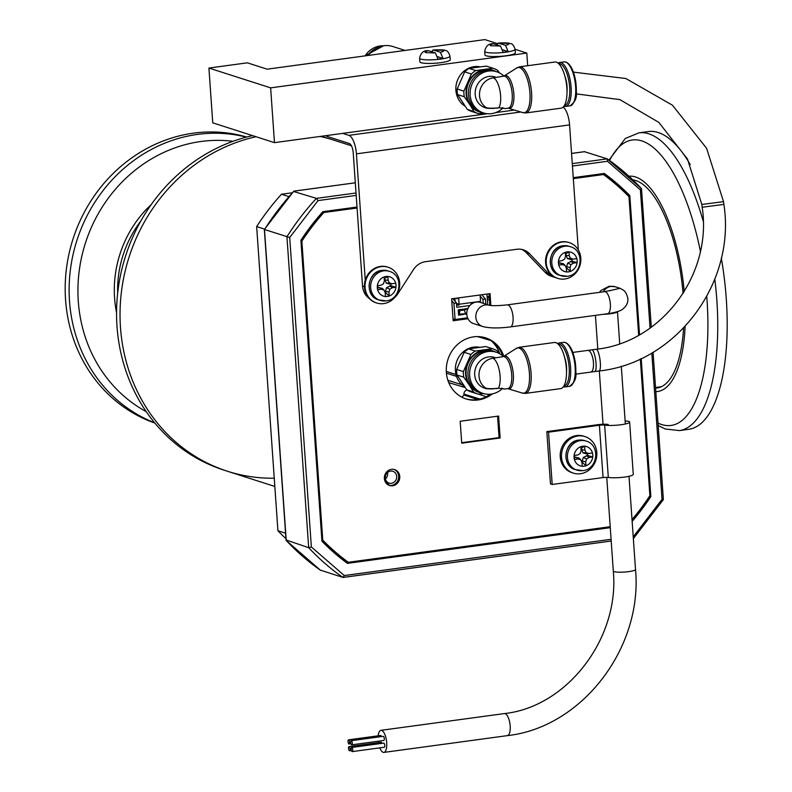<?xml version="1.0" encoding="UTF-8"?>
<svg xmlns="http://www.w3.org/2000/svg" width="792" height="792" viewBox="0 0 792 792"><rect width="100%" height="100%" fill="white"/><g stroke="black" fill="none" stroke-linecap="round" stroke-linejoin="round"><path stroke-width="1.19" d="M385.318 477.982A6.188 5.663 107.8 0 0 389.12 483.1A6.188 5.663 107.8 0 0 396.713 476.428A6.188 5.663 107.8 0 0 392.901 471.309A6.188 5.663 107.8 0 0 385.318 477.982M385.447 478.922A6.188 5.663 107.8 0 0 387.625 473.517A6.188 5.663 107.8 0 0 387.486 472.567M333.769 210.286A44.797 40.986 107.8 0 0 331.601 210.969A44.797 40.986 -72.2 0 1 333.769 210.286L334.165 210.623L333.769 210.286M313.662 222.988A44.797 40.986 107.8 0 0 308.939 229.145A44.797 40.986 -72.2 0 1 311.187 225.958A44.797 40.986 -72.2 0 1 313.662 222.988M591.337 175.299L591 175.735L591.337 175.299A44.797 40.986 -72.2 0 1 593.554 175.388A44.797 40.986 107.8 0 0 591.337 175.299M331.303 549.014A44.797 40.986 107.8 0 0 336.798 553.776A44.797 40.986 -72.2 0 1 333.947 551.529A44.797 40.986 -72.2 0 1 331.303 549.014M389.476 485.387A44.797 40.986 107.8 0 0 385.08 481.407A44.797 40.986 -72.2 0 1 389.476 485.387M610.236 527.185L346.876 562.954M649.767 495.881L649.787 496.208A235.095 215.117 -72.2 0 1 632.046 519.948M603.811 173.517A235.095 215.117 -72.2 0 1 628.739 195.238L628.828 196.535M610.276 527.66L347.431 563.369A235.095 215.117 -72.2 0 1 321.948 541.233L300.901 240.263A235.095 215.117 -72.2 0 1 322.839 211.682L357.004 207.049M649.787 496.208L650.856 496.554A235.095 215.117 -72.2 0 1 632.145 521.423M628.739 195.238L629.808 195.584L639.54 334.749M641.203 358.548L650.856 496.554M573.26 177.665L604.316 173.448A235.095 215.117 -72.2 0 1 629.808 195.584M461.993 397.247A76.25 69.775 107.8 0 0 463.865 394.97L477.685 399.534M467.25 390.119L466.993 390.159A3.534 3.227 107.8 0 0 463.983 394.079L464.013 394.495A0.643 0.584 -72.2 0 1 463.865 394.97M584.466 151.698L607.216 158.865L607.474 161.271L640.401 189.862L641.471 188.605A249.005 227.839 107.8 0 0 607.395 158.984M651.311 327.195L641.471 188.605M572.279 163.607L607.216 158.865L641.589 188.684M293.654 191.506L316.424 198.366L318.057 200.584L356.192 195.406M264.518 229.522L289.714 237.501L318.057 200.584M286.209 540.025L308.682 547.688L311.355 546.955L289.714 237.501M320.324 570.111L343.084 577.447L611.206 541.025M356.024 192.991L316.424 198.366A249.005 227.839 107.8 0 0 286.942 236.768L308.682 547.688A249.005 227.839 107.8 0 0 342.936 577.437L344.282 575.546L311.355 546.955M633.847 537.956L663.369 499.594L653.063 352.242M633.719 537.936L633.689 536.233L662.043 499.316L663.369 499.594M491.327 340.778L491.188 340.748A33.432 30.591 -72.2 0 1 499.841 353.846M446.411 373.141L456.519 376.378M485.763 337.937L483.971 337.392M465.538 398.762A32.066 29.344 107.8 0 0 490.446 394.178M503.811 356.321A32.066 29.344 107.8 0 0 485.674 337.877A32.066 29.344 107.8 0 0 446.351 372.418A32.066 29.344 107.8 0 0 466.072 398.94A32.066 29.344 107.8 0 0 492.367 393.881M388.991 485.288A8.346 7.633 107.8 0 0 398.683 476.15A8.346 7.633 107.8 0 0 394.079 469.438M384.377 478.576A8.346 7.633 107.8 0 0 389.515 485.486A8.346 7.633 107.8 0 0 399.752 476.487A8.346 7.633 107.8 0 0 394.614 469.587A8.346 7.633 107.8 0 0 384.377 478.576M357.073 207.999L323.829 212.513A233.709 213.84 107.8 0 0 301.861 241.124L322.77 540.124A233.709 213.84 107.8 0 0 348.292 562.28L610.206 526.71M632.016 519.582A233.709 213.84 107.8 0 0 649.886 495.693L640.332 358.954M638.669 335.244L628.977 196.693A233.709 213.84 107.8 0 0 603.464 174.537L573.329 178.626M490.872 305.504L490.04 293.624L451.618 298.841L453.153 320.76L467.993 318.74M500.138 437.966L498.604 416.057L460.182 421.275L461.716 443.193L500.138 437.966L499.069 437.63L497.564 416.196M502.722 355.935A32.066 29.344 107.8 0 0 485.14 337.709M453.113 320.275L467.775 318.285M489.822 305.375L489.01 293.763M321.849 539.936A233.709 213.84 107.8 0 0 347.223 561.944L348.292 562.28M357.034 207.514L322.76 212.177A233.709 213.84 107.8 0 0 300.92 240.59M603.464 174.537L573.299 178.141M461.677 442.708L499.069 437.63M322.77 540.124L321.849 539.827M323.829 212.513L322.76 212.177M301.861 241.124L300.94 240.827M285.962 538.679A239.966 219.572 -72.2 0 1 277.923 530.739L256.648 226.571A239.966 219.572 -72.2 0 1 281.477 194.238L292.307 192.763M256.648 226.571L264.577 229.116M288.872 196.614L281.477 194.238M285.575 533.194L277.923 530.739M351.45 145.797L333.739 140.105A173.894 159.113 107.8 0 0 320.097 136.452A173.894 159.113 -72.2 0 1 333.739 140.105L330.264 138.996A173.894 159.113 -72.2 0 0 320.928 136.333M256.044 136.729A173.894 159.113 107.8 0 0 120.711 298.723A173.894 159.113 107.8 0 0 227.413 471.24A173.894 159.113 -72.2 0 1 120.711 298.723A173.894 159.113 -72.2 0 1 256.044 136.729M274.25 478.219A173.894 159.113 -72.2 0 1 227.413 471.24L223.948 470.121A173.894 159.113 -72.2 0 1 117.236 297.604A173.894 159.113 -72.2 0 1 252.569 135.61M721.304 258.053A150.242 55.539 82.3 0 1 726.432 301.079A150.242 55.539 82.3 0 1 688.802 429.304L679.358 430.591A150.242 55.539 82.3 0 0 716.988 302.366A150.242 55.539 82.3 0 0 714.8 279.14M685.12 326.403A108.603 40.154 82.3 0 1 655.816 391.664M632.867 179.853A105.029 38.828 82.3 0 1 636.313 180.715A105.029 38.828 82.3 0 1 683.051 293.476M608.979 160.083L625.324 138.461L638.906 132.848L648.361 131.561A150.242 55.539 82.3 0 1 690.218 164.528M628.967 176.22A108.603 40.154 82.3 0 1 684.229 291.605M660.251 387.189A105.029 38.828 82.3 0 1 658.993 387.031M683.575 328.037A105.029 38.828 82.3 0 1 657.103 387.991A105.029 38.828 82.3 0 1 655.568 388.11M154.846 423.057A150.242 137.471 -72.2 0 1 65.568 299.841A150.242 137.471 -72.2 0 1 246.678 137.036M116.553 312.612A108.603 99.376 -72.2 0 1 114.583 298.059A108.603 99.376 -72.2 0 1 151.252 204.544M117.661 293.248A105.029 96.099 -72.2 0 1 140.877 220.938M495.346 357.687L494.525 357.43A16.157 14.781 -72.2 0 0 474.705 374.824A16.157 14.781 -72.2 0 0 484.645 388.189L486.238 388.704L485.258 388.149L485.961 388.199A9.583 1.544 -4 0 0 498.475 388.179L503.831 388.902L501.801 388.159M502.514 388.427A21.632 19.79 -72.2 0 1 482.971 393.406A21.632 19.79 -72.2 0 1 470.735 366.755A21.632 19.79 -72.2 0 1 496.198 352.212A21.632 19.79 -72.2 0 1 503.425 356.588L503.464 356.568A16.592 6.138 -97.7 0 1 503.762 356.351A16.592 6.138 -97.7 0 1 505.84 356.083A16.592 6.138 -97.7 0 1 513.345 374.408A16.592 6.138 -97.7 0 1 508.157 388.763A16.592 6.138 -97.7 0 1 508.118 388.753A16.592 6.138 -97.7 0 1 507.801 388.625L507.662 388.625A16.157 5.97 -97.7 0 0 511.582 373.22A16.157 5.97 -97.7 0 0 504.385 356.717A16.157 5.97 -97.7 0 0 503.316 356.608L492.782 358.291A16.157 14.781 -72.2 0 0 479.021 376.21A16.157 14.781 -72.2 0 0 485.961 388.199C484.308 388.535 486.09 388.773 491.327 388.922L492.575 388.704M504.534 389.03L503.831 388.902M479.378 347.252A21.364 19.543 107.8 0 0 455.4 370.814A21.364 19.543 107.8 0 0 464.399 386.546M563.884 385.961A21.067 7.791 -97.7 0 0 569.002 365.864A21.067 7.791 -97.7 0 0 559.617 344.332A21.067 7.791 -97.7 0 0 558.221 344.193M563.399 386.704A22.186 8.197 -97.7 0 0 563.607 386.773A22.186 8.197 -97.7 0 0 565.062 386.922A22.186 8.197 -97.7 0 0 570.438 365.755A22.186 8.197 -97.7 0 0 560.558 343.104A22.186 8.197 -97.7 0 0 559.102 342.956A22.186 8.197 -97.7 0 0 557.548 343.609M478.2 391.555A21.364 19.543 -72.2 0 1 466.132 374.26A21.364 19.543 -72.2 0 1 491.238 350.945M522.215 393.05A22.839 8.445 -97.7 0 0 522.274 393.07A22.839 8.445 -97.7 0 0 529.412 373.309A22.839 8.445 -97.7 0 0 519.077 348.074A22.839 8.445 -97.7 0 0 516.216 348.44L503.762 356.351M518.998 347.292A23.275 8.603 -97.7 0 1 520.532 347.45A23.275 8.603 -97.7 0 1 530.897 371.22A23.275 8.603 -97.7 0 1 525.264 393.426L560.558 388.634A23.275 8.603 -97.7 0 0 566.201 366.429A23.275 8.603 -97.7 0 0 555.826 342.659A23.275 8.603 -97.7 0 0 554.301 342.5L518.998 347.292L515.731 348.797M496.198 352.212L494.515 351.668A21.632 19.79 107.8 0 0 469.052 366.221A21.632 19.79 107.8 0 0 481.288 392.862L482.971 393.406M566.508 371.834A14.236 5.267 -97.7 0 0 564.508 357.113M486.1 346.668A23.819 21.8 107.8 0 0 485.932 346.609A23.819 21.8 107.8 0 0 485.763 346.559L492.485 348.718A23.819 21.8 107.8 0 1 492.654 348.777A23.819 21.8 107.8 0 1 497.218 350.905L499.039 353.4M475.24 351.064L468.517 348.896A23.819 21.8 107.8 0 0 464.181 352.321L470.903 354.479A23.819 21.8 107.8 0 1 475.24 351.064L492.485 348.718M463.399 371.606L456.667 369.448A23.819 21.8 107.8 0 0 457.063 375.052L463.785 377.21A23.819 21.8 107.8 0 1 463.399 371.606L470.903 354.479M482.189 393.159A21.909 20.047 -72.2 0 1 469.082 384.744L473.517 392.01L466.795 389.852L457.063 375.052M495.416 351.965A21.909 20.047 -72.2 0 0 484.288 350.024A21.909 20.047 -72.2 0 0 467.577 363.182A21.909 20.047 -72.2 0 0 469.082 384.744L463.785 377.21M456.667 369.448L464.181 352.321M468.517 348.896L485.763 346.559M483.674 393.614L478.259 394.188A23.819 21.8 107.8 0 1 478.081 394.139A23.819 21.8 107.8 0 1 473.517 392.01M466.795 389.852A23.819 21.8 107.8 0 0 471.359 391.981A23.819 21.8 107.8 0 0 471.527 392.03M497.406 388.535L493.188 388.634M493.218 389.03L492.575 388.654M495.851 77.22L495.02 76.953A16.157 14.781 -72.2 0 0 475.2 94.357A16.157 14.781 -72.2 0 0 485.14 107.722L486.733 108.237L485.763 107.672L486.466 107.732A9.583 1.544 -4 0 0 498.97 107.712L504.326 108.435L502.306 107.692M503.009 107.959A21.632 19.79 -72.2 0 1 483.466 112.939A21.632 19.79 -72.2 0 1 471.23 86.288A21.632 19.79 -72.2 0 1 496.693 71.745A21.632 19.79 -72.2 0 1 503.92 76.111L503.969 76.101A16.592 6.138 -97.7 0 1 504.257 75.883A16.592 6.138 -97.7 0 1 506.335 75.616A16.592 6.138 -97.7 0 1 513.85 93.941A16.592 6.138 -97.7 0 1 508.662 108.296A16.592 6.138 -97.7 0 1 508.622 108.276A16.592 6.138 -97.7 0 1 508.306 108.157L508.167 108.157A16.157 5.97 -97.7 0 0 512.077 92.743A16.157 5.97 -97.7 0 0 504.88 76.25A16.157 5.97 -97.7 0 0 503.821 76.141L493.287 77.824A16.157 14.781 -72.2 0 0 479.516 95.743A16.157 14.781 -72.2 0 0 486.466 107.732C484.803 108.059 486.585 108.306 491.822 108.445L493.079 108.237M505.039 108.563L504.326 108.435M479.873 66.785A21.364 19.543 107.8 0 0 455.895 90.347A21.364 19.543 107.8 0 0 464.904 106.079M564.389 105.494A21.067 7.791 -97.7 0 0 569.497 85.397A21.067 7.791 -97.7 0 0 560.112 63.865A21.067 7.791 -97.7 0 0 558.716 63.726M563.894 106.237A22.186 8.197 -97.7 0 0 564.102 106.306A22.186 8.197 -97.7 0 0 565.567 106.445A22.186 8.197 -97.7 0 0 570.933 85.288A22.186 8.197 -97.7 0 0 561.053 62.637A22.186 8.197 -97.7 0 0 559.597 62.489A22.186 8.197 -97.7 0 0 558.053 63.142M478.705 111.088A21.364 19.543 -72.2 0 1 466.627 93.793A21.364 19.543 -72.2 0 1 491.743 70.478M522.71 112.583A22.839 8.445 -97.7 0 0 522.769 112.603A22.839 8.445 -97.7 0 0 529.917 92.842A22.839 8.445 -97.7 0 0 519.572 67.607A22.839 8.445 -97.7 0 0 516.711 67.973L504.257 75.883M519.502 66.825A23.275 8.603 -97.7 0 1 521.027 66.974A23.275 8.603 -97.7 0 1 531.402 90.753A23.275 8.603 -97.7 0 1 525.759 112.959L561.063 108.167A23.275 8.603 -97.7 0 0 566.696 85.962A23.275 8.603 -97.7 0 0 556.331 62.182A23.275 8.603 -97.7 0 0 554.796 62.033L519.502 66.825L516.236 68.32M496.693 71.745L495.01 71.201A21.632 19.79 107.8 0 0 469.547 85.744A21.632 19.79 107.8 0 0 481.783 112.395L483.466 112.939M567.013 91.367A14.236 5.267 -97.7 0 0 565.013 76.646M486.595 66.201A23.819 21.8 107.8 0 0 486.427 66.142A23.819 21.8 107.8 0 0 486.258 66.092L492.98 68.251A23.819 21.8 107.8 0 1 493.149 68.3A23.819 21.8 107.8 0 1 497.713 70.439L499.534 72.933M475.745 70.587L469.022 68.429A23.819 21.8 107.8 0 0 464.676 71.844L471.398 74.012A23.819 21.8 107.8 0 1 475.745 70.587L492.98 68.251M463.894 91.139L457.172 88.981A23.819 21.8 107.8 0 0 457.558 94.585L464.29 96.743A23.819 21.8 107.8 0 1 463.894 91.139L471.398 74.012M482.684 112.692A21.909 20.047 -72.2 0 1 469.577 104.277L474.022 111.543L467.3 109.385L457.558 94.585M495.911 71.488A21.909 20.047 -72.2 0 0 484.783 69.557A21.909 20.047 -72.2 0 0 468.072 82.715A21.909 20.047 -72.2 0 0 469.577 104.277L464.29 96.743M457.172 88.981L464.676 71.844M469.022 68.429L486.258 66.092M484.169 113.147L478.754 113.721A23.819 21.8 107.8 0 1 478.586 113.672A23.819 21.8 107.8 0 1 474.022 111.543M467.3 109.385A23.819 21.8 107.8 0 0 471.864 111.514A23.819 21.8 107.8 0 0 472.032 111.563M497.901 108.068L493.693 108.167M493.713 108.563L493.07 108.187M455.162 301.455L454.994 298.95M453.103 320.156L467.726 318.176M487.724 304.762L486.971 294.04M471.23 303.593L471.161 302.613M458.875 305.276L458.796 304.158M456.489 303.415L459.093 304.247L480.526 301.336L480.081 294.98M456.608 305.197L458.687 304.91L458.627 304.098M458.647 297.891L459.093 304.247M457.014 298.109L457.073 298.861M472.002 302.495L472.052 303.098L471.181 302.821M473.428 302.91L472.052 303.098M467.567 317.8L455.063 319.493L453.935 303.316L456.459 302.98L456.756 307.286L469.903 305.504M480.16 296.119L482.932 299.376L483.209 303.316M482.932 299.376L485.447 299.039L485.813 304.148M463.33 310.226L463.251 309.127L458.212 309.811L458.588 315.206L463.617 314.424M467.914 308.494L464.508 308.959L464.577 309.89M464.874 314.147L466.785 314.087M456.459 302.98L452.806 298.683M481.803 294.743L485.447 299.039M453.014 318.839L455.063 319.493M453.935 303.316L451.747 300.752M462.31 310.365L462.231 309.266M458.548 314.731L461.023 314.394M350.104 748.945A2.089 0.772 -97.7 0 0 349.024 746.618A2.089 0.772 -97.7 0 0 348.51 748.43A2.089 0.772 -97.7 0 0 349.589 750.757A2.089 0.772 -97.7 0 0 350.104 748.945M381.902 743.361A2.089 0.772 -97.7 0 0 381.041 742.272L349.024 746.618M349.638 742.163A2.089 0.772 -97.7 0 0 348.549 739.837A2.089 0.772 -97.7 0 0 348.034 741.649A2.089 0.772 -97.7 0 0 349.114 743.975A2.089 0.772 -97.7 0 0 349.638 742.163M381.427 736.58A2.089 0.772 -97.7 0 0 380.576 735.491L348.549 739.837M352.757 749.796A2.089 0.772 -97.7 0 0 351.668 747.47A2.089 0.772 -97.7 0 0 351.153 749.282A2.089 0.772 -97.7 0 0 352.232 751.608A2.089 0.772 -97.7 0 0 352.757 749.796M352.232 751.608L384.249 747.252A2.089 0.772 -97.7 0 0 384.773 745.44A2.089 0.772 -97.7 0 0 383.694 743.114L351.668 747.47M352.282 743.015A2.089 0.772 -97.7 0 0 351.193 740.688A2.089 0.772 -97.7 0 0 350.678 742.5A2.089 0.772 -97.7 0 0 351.757 744.827A2.089 0.772 -97.7 0 0 352.282 743.015M351.757 744.827L383.783 740.471A2.089 0.772 -97.7 0 0 384.298 738.669A2.089 0.772 -97.7 0 0 383.219 736.342L351.193 740.688M623.245 290.06L619.968 288.278L609.404 290.793M605.306 291.733A11.128 4.118 82.3 0 1 610.355 304.059A11.128 4.118 82.3 0 1 607.593 313.711A11.128 4.118 82.3 0 1 607.573 313.711L510.276 326.928A11.128 4.118 82.3 0 0 513.058 317.275A11.128 4.118 82.3 0 0 508.018 304.94A11.128 4.118 82.3 0 0 507.286 304.87L604.573 291.654A11.128 4.118 82.3 0 1 605.306 291.733M610.84 290.387L604.563 291.664A11.128 4.118 82.3 0 1 604.573 291.654M379.813 747.856A11.128 4.118 -97.7 0 0 383.912 752.4A11.128 4.118 -97.7 0 0 386.684 742.747A11.128 4.118 -97.7 0 0 380.912 730.343A11.128 4.118 -97.7 0 0 378.18 735.817M482.694 326.522A11.128 10.187 107.8 0 1 475.843 317.325A11.128 10.187 107.8 0 1 489.387 305.296L480.457 302.435A11.128 10.187 107.8 0 0 466.805 314.424A11.128 10.187 107.8 0 0 473.646 323.621L482.694 326.522C489.357 328.264 498.554 328.403 510.276 326.928M461.776 310.286A2.089 1.911 107.8 0 0 458.974 312.434A2.089 1.911 107.8 0 0 460.518 314.216M378.249 741.223A11.128 4.118 -97.7 0 0 378.437 742.619M580.873 446.678L581.15 450.579L580.269 453.479L577.774 454.974L574.131 455.469A10.157 9.296 -72.2 0 1 580.873 446.678A10.157 9.296 -72.2 0 1 582.734 446.223A10.157 9.296 -72.2 0 1 584.615 446.173A10.157 9.296 -72.2 0 1 592.446 452.975A10.157 9.296 -72.2 0 1 592.782 454.954A10.157 9.296 -72.2 0 1 592.733 456.974A10.157 9.296 -72.2 0 1 585.981 465.765L585.714 461.865L586.585 458.964L589.08 457.469L592.733 456.974L587.614 455.44A7.187 6.583 107.8 0 0 587.605 454.539A7.187 6.583 107.8 0 0 587.486 453.648M574.131 455.469A10.157 9.296 107.8 0 0 574.408 459.469L578.051 458.974L580.714 459.766L581.971 462.37L582.239 466.27A10.157 9.296 107.8 0 0 584.13 466.221A10.157 9.296 107.8 0 0 585.981 465.765L582.318 462.35L582.219 461.003L583.298 457.439L587.614 455.44M592.446 452.975L588.803 453.469L586.149 452.687L584.882 450.074L584.615 446.173L581.328 448.302A7.187 6.583 107.8 0 0 580.991 448.312M588.803 453.469L586.228 453.826L582.971 452.846L581.328 448.302M581.427 449.648L584.882 450.074M582.971 452.846L586.149 452.687M574.358 455.44A7.187 6.583 107.8 0 0 574.477 457.222L579.001 458.023L580.714 459.766M574.477 457.222L574.408 459.469A10.157 9.296 -72.2 0 0 582.239 466.27M575.734 457.053L578.051 458.974M586.357 455.608L589.08 457.469M583.298 457.439L586.585 458.964M582.219 461.003L585.714 461.865M384.11 276.943L384.377 280.843L383.506 283.744L381.002 285.229L377.358 285.724A10.157 9.296 -72.2 0 1 384.11 276.943A10.157 9.296 -72.2 0 1 385.961 276.487A10.157 9.296 -72.2 0 1 387.842 276.428A10.157 9.296 -72.2 0 1 395.683 283.239A10.157 9.296 -72.2 0 1 396.01 285.209A10.157 9.296 -72.2 0 1 395.96 287.239A10.157 9.296 -72.2 0 1 389.218 296.02L388.941 292.129L389.822 289.228L392.317 287.734L395.96 287.239L390.852 285.704A7.187 6.583 107.8 0 0 390.842 284.793A7.187 6.583 107.8 0 0 390.723 283.912M377.358 285.724A10.157 9.296 107.8 0 0 377.635 289.724L381.289 289.228L383.942 290.02L385.199 292.634L385.476 296.535A10.157 9.296 107.8 0 0 387.357 296.475A10.157 9.296 107.8 0 0 389.218 296.02L385.546 292.604L385.457 291.258L386.526 287.704L390.852 285.704M395.683 283.239L392.04 283.734L389.377 282.942L388.12 280.328L387.842 276.428L384.565 278.566A7.187 6.583 107.8 0 0 384.219 278.576M392.04 283.734L389.466 284.08L386.209 283.11L384.565 278.566M384.655 279.903L388.12 280.328M386.209 283.11L389.377 282.942M377.586 285.694A7.187 6.583 107.8 0 0 377.715 287.486L382.229 288.288L383.942 290.02M377.715 287.486L377.635 289.724A10.157 9.296 -72.2 0 0 385.476 296.535M378.972 287.318L381.289 289.228M389.595 285.872L392.317 287.734M386.526 287.704L389.822 289.228M385.457 291.258L388.941 292.129M565.24 252.331L565.508 256.232L564.637 259.132L562.142 260.627L558.489 261.122A10.157 9.296 -72.2 0 1 565.24 252.331A10.157 9.296 -72.2 0 1 567.092 251.876A10.157 9.296 -72.2 0 1 568.983 251.826A10.157 9.296 -72.2 0 1 576.814 258.637A10.157 9.296 -72.2 0 1 577.14 260.608A10.157 9.296 -72.2 0 1 577.091 262.627A10.157 9.296 -72.2 0 1 570.349 271.418L570.072 267.518L570.953 264.617L573.448 263.122L577.091 262.627L571.982 261.093A7.187 6.583 107.8 0 0 571.972 260.192A7.187 6.583 107.8 0 0 571.854 259.301M558.489 261.122A10.157 9.296 107.8 0 0 558.776 265.122L562.419 264.627L565.072 265.419L566.339 268.033L566.607 271.923A10.157 9.296 107.8 0 0 568.498 271.874A10.157 9.296 107.8 0 0 570.349 271.418L566.676 268.003L566.587 266.656L567.656 263.092L571.982 261.093M576.814 258.637L573.17 259.132L570.517 258.34L569.25 255.727L568.983 251.826L565.696 253.955A7.187 6.583 107.8 0 0 565.349 253.965M573.17 259.132L570.596 259.479L567.339 258.509L565.696 253.955M565.795 255.301L569.25 255.727M567.339 258.509L570.517 258.34M558.726 261.093A7.187 6.583 107.8 0 0 558.845 262.885L563.359 263.677L565.072 265.419M558.845 262.885L558.776 265.122A10.157 9.296 -72.2 0 0 566.607 271.923M560.102 262.706L562.419 264.627M570.725 261.271L573.448 263.122M567.656 263.092L570.953 264.617M566.587 266.656L570.072 267.518M625.126 420.978L628.551 421.285A13.91 2.247 176 0 1 629.62 422.047L633.273 474.368A13.91 2.247 176 0 1 623.878 477.16A13.91 2.247 176 0 1 608.315 477.447A4.455 0.723 -4 0 0 603.058 477.566L552.192 484.476L550.48 483.932L546.827 431.62L597.683 424.71A8.9 1.435 -4 0 1 608.207 424.453M629.62 422.047A13.91 2.247 176 0 1 620.215 424.849A13.91 2.247 176 0 1 604.652 425.126L608.315 477.447M603.058 477.566L599.396 425.255L548.539 432.165L546.827 431.62M552.192 484.476L548.539 432.165M599.396 425.255A4.455 0.723 176 0 1 604.652 425.126M573.289 473.101L572.032 472.695A19.166 17.543 -72.2 0 1 560.241 456.845A19.166 17.543 -72.2 0 1 583.753 436.194L585.011 436.6A19.166 17.543 -72.2 0 1 596.802 452.45A19.166 17.543 -72.2 0 1 573.289 473.101A19.166 17.543 -72.2 0 1 561.508 457.251A19.166 17.543 -72.2 0 1 585.011 436.6M394.812 297.406A17.384 15.909 107.8 0 0 397.832 293.822L413.563 269.478A17.384 15.909 -72.2 0 1 425.393 261.697L516.829 249.272A17.384 15.909 -72.2 0 1 523.344 249.836A17.384 15.909 -72.2 0 1 529.521 253.717L526.314 252.688A17.384 15.909 107.8 0 0 521.71 249.411M548.331 273.379A17.384 15.909 107.8 0 0 554.509 277.269L551.301 276.24A17.384 15.909 -72.2 0 1 545.124 272.349L548.331 273.379L529.521 253.717M554.509 277.269A17.384 15.909 107.8 0 0 555.489 277.547M578.318 249.985L569.567 124.889L356.42 153.846L365.251 280.091M325.957 135.65A17.384 2.812 -4 0 0 327.254 136.442L349.43 143.57A8.346 3.089 82.3 0 1 353.212 152.816L362.528 286.051A17.384 15.909 107.8 0 0 369.092 298.337M545.124 272.349L526.314 252.688M563.201 107.049A16.691 6.168 82.3 0 1 569.567 124.889M356.42 153.846A16.691 6.168 -97.7 0 0 348.856 135.353L520.789 111.999M342.708 133.373L348.856 135.353M497.376 43.619L484.853 39.6L267.112 69.181L247.342 62.825L208.92 68.053L270.636 87.862L526.799 53.074L515.117 49.312M208.92 68.053L212.751 122.829L274.468 142.649L487.337 113.731M495.733 112.593L514.414 110.048M270.636 87.862L274.468 142.649M526.799 53.074L527.69 65.716M428.452 50.688L427.987 50.658C423.482 50.431 420.691 52.965 419.602 58.271A15.236 2.465 176 0 0 420.78 59.113A15.236 2.465 176 0 0 437.867 59.42A15.236 2.465 176 0 0 449.995 56.153C448.688 52.272 447.104 50.381 445.233 50.47C444.787 49.817 440.728 49.648 433.066 49.965L443.045 50.282C444.5 50.866 443.599 51.52 440.352 52.232L443.035 58.45A15.226 2.465 -4 0 1 438.035 59.123L435.353 52.906L428.452 50.688C425.195 51.401 424.294 52.054 425.75 52.628L435.353 52.906M431.749 51.747L433.066 49.965M449.995 56.153L450.242 59.707A15.236 2.465 176 0 1 438.115 62.984A15.236 2.465 176 0 1 421.027 62.677A15.236 2.465 176 0 1 419.859 61.835L419.602 58.271M437.63 56.707L443.035 58.45M440.352 52.232L433.442 50.015M505.464 45.332L508.147 51.549A15.226 2.465 -4 0 1 503.158 52.232L500.465 46.015L490.862 45.738C489.406 45.154 490.307 44.51 493.565 43.798L493.099 43.768C488.595 43.54 485.803 46.075 484.714 51.381A15.236 2.465 176 0 0 485.892 52.222A15.236 2.465 176 0 0 502.979 52.529A15.236 2.465 176 0 0 515.107 49.252C513.8 45.382 512.216 43.491 510.345 43.58C508.434 43.303 509.464 42.501 498.178 43.075L505.464 45.332C508.712 44.619 509.612 43.976 508.157 43.392L498.554 43.114M515.107 49.252L515.354 52.816A15.236 2.465 176 0 1 503.227 56.084A15.236 2.465 176 0 1 486.139 55.787A15.236 2.465 176 0 1 484.971 54.945L484.714 51.381M496.861 44.857L498.178 43.075M493.565 43.798L500.465 46.015M502.742 49.817L508.147 51.549M557.776 278.388L557.132 278.18A18.78 17.186 -72.2 0 1 545.589 262.647A18.78 17.186 -72.2 0 1 568.616 242.421L569.26 242.619A18.78 17.186 -72.2 0 1 580.813 258.152A18.78 17.186 -72.2 0 1 557.776 278.388A18.78 17.186 -72.2 0 1 546.232 262.855A18.78 17.186 -72.2 0 1 569.26 242.619M376.645 302.99L376.002 302.782A18.78 17.186 -72.2 0 1 364.459 287.248A18.78 17.186 -72.2 0 1 387.486 267.023L388.13 267.231A18.78 17.186 -72.2 0 1 399.673 282.764A18.78 17.186 -72.2 0 1 376.645 302.99A18.78 17.186 -72.2 0 1 365.092 287.456A18.78 17.186 -72.2 0 1 388.13 267.231M405.049 50.441L392.773 46.5A23.651 21.641 107.8 0 0 368.428 55.42M376.685 48.084A22.186 20.295 107.8 0 0 367.627 55.519M477.457 336.59L491.02 340.57M489.298 394.97L487.1 394.218M489.228 296.931L487.13 296.307M572.448 166.023L607.474 161.271M611.087 539.303L344.282 575.546M640.401 189.862L650.064 328.086M651.806 352.975L662.043 499.316M486.219 396.752L478.645 394.159M467.765 390.426L466.993 390.159M464.013 394.495L479.239 399.237M489.288 297.733L487.179 297.079M343.243 577.398L611.206 540.995M463.983 394.079L479.992 399.059M489.317 298.148L487.209 297.495M584.773 151.658L571.567 153.45M293.852 191.139L355.311 182.794L293.981 191.159A249.005 227.839 107.8 0 0 264.498 229.561L286.239 540.49A249.005 227.839 107.8 0 0 320.493 570.23M455.974 374.527L446.302 371.418M461.993 384.724L447.886 380.328M706.741 296.436A144.055 53.252 82.3 0 1 707.187 302.524A144.055 53.252 82.3 0 1 660.835 424.274A144.055 53.252 82.3 0 1 658.013 423.086M609.583 160.519A144.055 53.252 82.3 0 1 642.589 141.184A144.055 53.252 82.3 0 1 700.385 251.232M638.906 132.848A150.242 55.539 82.3 0 1 649.618 134.095A150.242 55.539 82.3 0 1 703.227 221.245M154.618 422.77A150.242 137.471 -72.2 0 1 69.508 301.108A150.242 137.471 -72.2 0 1 197.485 134.412A150.242 137.471 -72.2 0 1 246.332 137.135M146.213 411.632A144.055 131.809 -72.2 0 1 78.299 301.326A144.055 131.809 -72.2 0 1 201.01 141.491A144.055 131.809 -72.2 0 1 233.016 141.303M563.607 342.342L565.488 342.52C570.299 344.827 573.606 351.717 575.418 363.172C575.022 372.745 579.18 378.873 569.577 386.308A22.186 8.197 -97.7 0 0 574.952 365.142A22.186 8.197 -97.7 0 0 565.072 342.49A22.186 8.197 -97.7 0 0 563.607 342.342L559.102 342.956M498.475 388.179A16.157 5.97 -97.7 0 0 500.099 376.19A16.157 5.97 -97.7 0 0 492.782 358.291M572.923 383.447A21.067 7.791 -97.7 0 0 575.338 363.142A21.067 7.791 -97.7 0 0 567.597 344.213M564.112 61.875L565.983 62.053C570.794 64.36 574.111 71.24 575.923 82.705C575.517 92.278 579.675 98.406 570.082 105.841A22.186 8.197 -97.7 0 0 575.447 84.675A22.186 8.197 -97.7 0 0 565.567 62.023A22.186 8.197 -97.7 0 0 564.112 61.875L559.597 62.489M498.97 107.712A16.157 5.97 -97.7 0 0 500.603 95.713A16.157 5.97 -97.7 0 0 493.287 77.824M573.418 102.98A21.067 7.791 -97.7 0 0 575.833 82.675A21.067 7.791 -97.7 0 0 568.092 63.736M603.237 291.842A11.128 10.187 -72.2 0 1 611.087 286.407A11.128 10.187 -72.2 0 1 615.255 286.763L619.968 288.278M619.72 343.688L617.473 311.632A11.128 1.802 176 0 1 610.642 313.711A11.128 1.802 176 0 1 603.435 314.275M505.138 713.642A11.128 4.118 -97.7 0 0 504.405 713.572C566.943 706.969 619.72 638.471 613.305 571.032A11.128 1.802 176 0 0 614.156 571.646A11.128 1.802 176 0 0 628.68 571.626A11.128 1.802 176 0 0 635.511 569.478C642.866 647.945 581.932 727.442 507.395 735.629A11.128 4.118 -97.7 0 0 510.177 725.967A11.128 4.118 -97.7 0 0 505.138 713.642M467.785 308.771A2.089 0.95 69.7 0 0 467.587 309.266M467.825 308.692L465.122 309.692A2.089 0.95 69.7 0 0 464.963 312.018A2.089 0.95 69.7 0 0 465.26 312.642A2.089 0.95 69.7 0 0 466.567 313.612L460.261 314.157M465.122 309.692L462.033 310.345A2.089 1.911 107.8 0 0 459.746 313.483A2.089 1.911 107.8 0 0 460.756 314.315M578.903 440.114A15.236 13.939 -72.2 0 1 584.615 440.6L578.774 440.095C563.934 441.203 560.993 465.963 575.299 469.607A15.236 13.939 -72.2 0 1 565.933 457.014A15.236 13.939 -72.2 0 1 578.903 440.114M582.526 470.596A15.236 13.939 -72.2 0 1 576.823 470.102A15.236 13.939 -72.2 0 1 567.458 457.499A15.236 13.939 -72.2 0 1 580.427 440.6A15.236 13.939 -72.2 0 1 586.139 441.094L584.615 440.6M382.14 270.369A15.236 13.939 -72.2 0 1 387.842 270.864L382.001 270.359C367.161 271.468 364.231 296.228 378.526 299.871A15.236 13.939 -72.2 0 1 369.161 287.268A15.236 13.939 -72.2 0 1 382.14 270.369M385.763 300.851A15.236 13.939 -72.2 0 1 380.051 300.356A15.236 13.939 -72.2 0 1 370.686 287.763A15.236 13.939 -72.2 0 1 383.665 270.864A15.236 13.939 -72.2 0 1 389.367 271.349L387.842 270.864M563.27 245.767A15.236 13.939 -72.2 0 1 568.973 246.262L563.132 245.748C548.302 246.856 545.361 271.626 559.667 275.269A15.236 13.939 -72.2 0 1 550.292 262.667A15.236 13.939 -72.2 0 1 563.27 245.767M566.894 276.25A15.236 13.939 -72.2 0 1 561.191 275.755A15.236 13.939 -72.2 0 1 551.816 263.152A15.236 13.939 -72.2 0 1 564.795 246.253A15.236 13.939 -72.2 0 1 570.497 246.748L568.973 246.262M327.185 135.481L327.254 136.442M364.419 286.654L362.528 286.051M573.408 72.121L625.848 78.517L672.467 105.227L706.622 148.332L723.532 201.653L701.811 204.475L687.505 159.043L658.805 122.374L619.879 99.624L576.269 93.872M596.208 349.272A10.949 2.435 -97.6 0 0 596.178 349.272C661.637 342.372 712.592 274.329 702.167 207.237L723.888 204.415C736.114 282.853 676.368 362.776 599.059 370.993A10.949 2.435 -97.6 0 0 599.059 370.993A10.949 2.435 -97.6 0 0 600.049 359.964A10.949 2.435 -97.6 0 0 596.208 349.272M599.059 370.993L594.752 371.567A10.949 2.435 -97.6 0 0 595.752 360.568A10.949 2.435 -97.6 0 0 595.742 360.538A10.949 2.435 -97.6 0 0 591.871 349.846L572.844 352.42M594.752 371.567L590.713 372.101A10.949 4.049 -97.7 0 0 593.277 360.904A10.949 4.049 -97.7 0 0 593.277 360.875A10.949 4.049 -97.7 0 0 587.763 350.401M383.526 45.788A22.186 20.295 107.8 0 0 365.092 55.866M489.446 299.99L487.347 299.366M489.565 394.792L487.783 394.258M465.092 387.516L448.757 382.655M584.625 151.648L571.567 153.42M293.743 191.199L264.34 229.502L286.07 540.312M286.12 540.411L320.394 570.191M274.824 486.456L227.413 471.24M679.358 430.591L665.31 428.997L658.192 425.571M661.429 386.694L655.529 387.496M507.662 388.625L504.504 389.06M508.157 388.763L522.274 393.07M525.264 393.426L521.71 392.852M569.577 386.308L565.062 386.922M485.932 346.609L492.654 348.777M471.359 391.981L478.081 394.139M508.167 108.157L504.999 108.593M508.662 108.296L522.769 112.603M525.759 112.959L522.215 112.385M570.082 105.841L565.567 106.445M486.427 66.142L493.149 68.3M471.864 111.514L478.586 113.672M489.496 305.336L489.347 305.296C492.535 305.92 498.514 305.771 507.286 304.87M615.255 286.763L609.206 286.219L601.029 290.436L599.445 292.357M607.593 313.711C611.81 313.276 621.215 311.038 622.552 309.227C626.343 306.405 628.125 302.841 627.878 298.544C626.878 294.139 625.324 291.308 623.225 290.05M621.294 366.201L625.333 423.997M628.996 476.309L635.511 569.478M504.405 713.572L380.912 730.343M462.033 310.345L461.538 310.187M507.395 735.629L383.912 752.4M595.426 315.365L597.782 349.054M599.316 370.953L603.039 424.264M606.751 477.338L613.305 571.032M349.114 743.975L350.905 743.728M349.589 750.757L351.381 750.509M575.299 469.607L582.862 470.626C597.851 469.448 600.692 444.936 586.139 441.094M378.526 299.871L386.09 300.881C401.089 299.703 403.93 275.19 389.367 271.349M559.667 275.269L567.23 276.279C582.219 275.101 585.06 250.589 570.497 246.748M723.532 201.653L723.888 204.415M596.178 349.272L591.871 349.846M590.713 372.101L575.784 374.131M701.811 204.475L702.167 207.237M364.983 55.886L383.556 45.788"/></g></svg>
